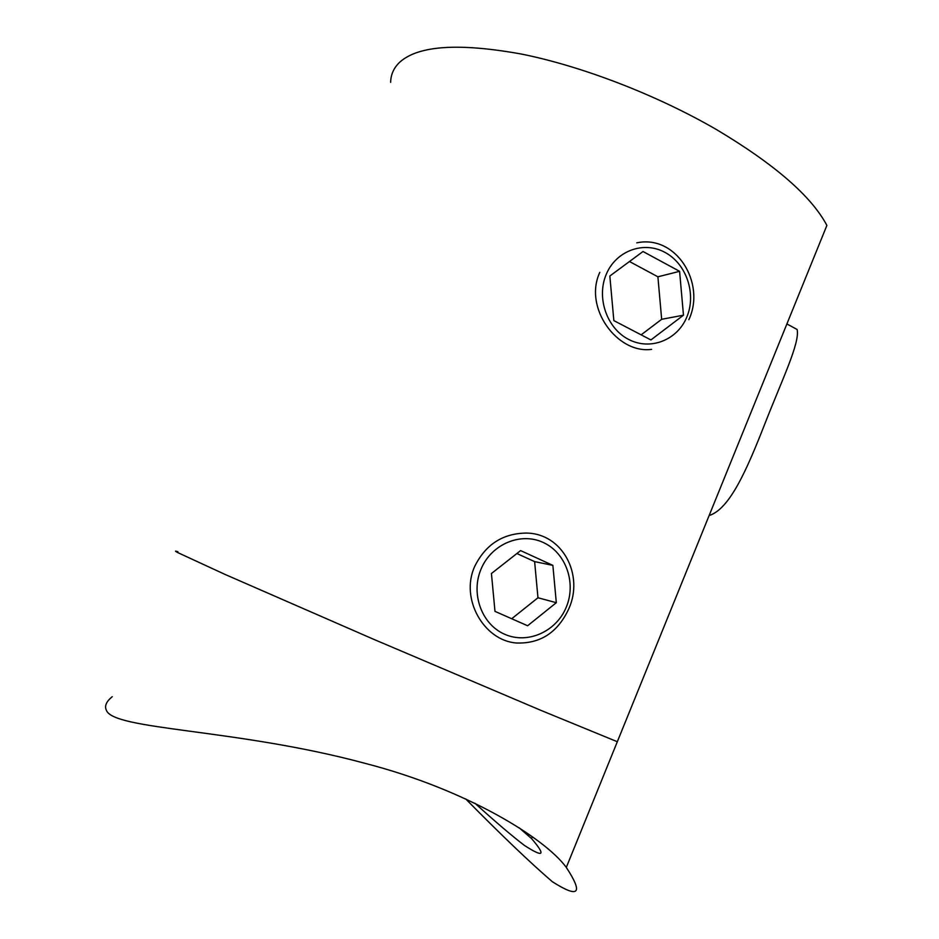 <?xml version="1.0" encoding="UTF-8"?>
<svg xmlns="http://www.w3.org/2000/svg" width="939" height="939" viewBox="0 0 939 939"><rect width="100%" height="100%" fill="white"/><g stroke="black" fill="none" stroke-linecap="round" stroke-linejoin="round"><path stroke-width="1.41" d="M474.911 803.232C495.44 821.813 511.908 835.851 524.302 845.346C543.787 857.941 546.205 855.675 531.556 838.586L519.056 827.717M390.659 82.35C390.777 74.498 393.84 67.737 399.861 62.068C418.501 45.448 459.042 42.783 521.462 54.063C582.321 66.282 657.124 95.121 716.727 129.723C774.769 164.395 811.484 196.286 826.883 225.419L617.322 741.728L540.794 710.318L373.241 639.119L225.067 574.433L177.577 552.508C174.677 550.958 174.783 550.7 177.929 551.745M112.234 696.703C106.424 701.421 104.429 705.835 106.236 709.943C112.422 730.237 235.712 728.453 365.025 763.337C466.167 789.37 544.761 837.987 566.311 867.413C583.577 893.834 578.917 898.6 552.332 881.709C530.429 862.882 501.543 835.276 465.674 798.913M651.596 349.355C617.475 354.167 583.213 307.746 599.81 272.369M568.846 608.683C557.848 632.452 540.336 643.896 516.309 642.992C483.914 640.586 459.828 598.73 474.735 566.358C485.639 544.432 502.858 533.34 526.392 533.07C562.719 533.399 584.081 575.114 568.846 608.683M636.748 242.849C676.362 234.41 706.034 283.308 688.85 319.683M566.311 867.413L617.322 741.728L540.794 710.318L373.241 639.119L225.067 574.433L177.577 552.508M709.133 515.523C729.626 509.196 746.751 469.911 764.264 425.344C781.976 379.802 800.169 342.794 797.105 329.483L786.894 323.943M543.317 542.519C520.852 531.861 491.52 544.021 481.144 568.881C470.416 593.601 481.684 624.47 504.759 634.294C527.683 644.483 556.346 631.571 566.264 607.169C576.523 582.919 565.935 552.813 543.317 542.519M527.612 625.761L556.311 602.697L552.871 565.372L520.617 550.594L491.437 573.518L494.982 611.359L527.612 625.761M511.708 618.742L537.965 597.756L556.311 602.697M537.965 597.756L534.62 561.616L516.896 553.517M534.62 561.616L552.871 565.372M665.152 252.485C643.908 240.654 616.16 250.607 606.324 274.165C596.183 297.546 606.805 328.357 628.637 339.425C650.316 350.846 677.442 340.118 686.843 316.983C696.562 294.013 686.562 263.965 665.152 252.485M650.915 339.941L683.475 315.187L679.59 271.324L643.015 251.511L609.834 276.031L613.848 320.61L650.915 339.941M641.137 334.847L661.666 319.295L683.475 315.187M661.666 319.295L657.899 276.794L629.47 261.523M657.899 276.794L679.59 271.324M532.307 836.766L531.556 838.586"/></g></svg>
